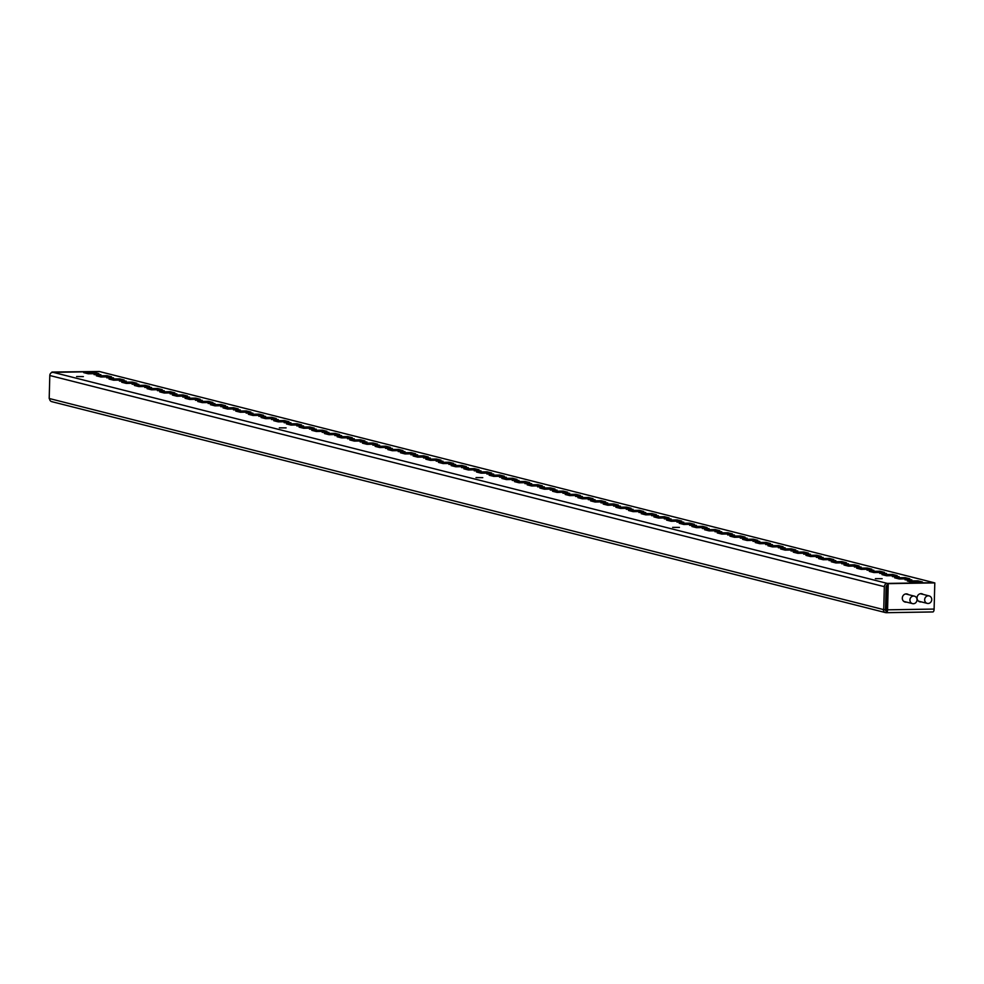 <?xml version="1.0" encoding="UTF-8"?>
<svg xmlns="http://www.w3.org/2000/svg" width="984" height="984" viewBox="0 0 984 984"><rect width="100%" height="100%" fill="white"/><g stroke="black" fill="none" stroke-linecap="round" stroke-linejoin="round"><path stroke-width="1.48" d="M904.739 601.962A4.17 3.813 104.2 0 0 905.846 601.925M906.608 602.122A4.17 3.813 -75.8 0 1 902.303 598.087A4.17 3.813 -75.8 0 1 908.503 594.656M919.462 601.716A4.17 3.813 104.2 0 0 920.581 601.691M921.344 601.888A4.17 3.813 -75.8 0 1 917.039 597.854A4.17 3.813 -75.8 0 1 923.226 594.422M138.867 384.289L132.102 384.252L138.867 384.289M164.205 390.697L157.44 390.66L164.205 390.697M83.369 376.589L76.592 376.54L83.369 376.589M286.11 427.88L279.333 427.843L286.11 427.88M482.763 477.646L475.998 477.597L482.763 477.646M882.168 578.69L875.391 578.654L882.168 578.69M679.427 527.399L672.65 527.362L679.427 527.399M100.86 374.67L94.083 374.633L100.86 374.67M113.529 377.881L106.752 377.831L113.529 377.881M126.198 381.079L119.433 381.042L126.198 381.079M176.886 393.907L170.109 393.871L176.886 393.907M189.555 397.106L182.79 397.069L189.555 397.106M202.224 400.316L195.459 400.279L202.224 400.316M214.893 403.526L208.128 403.477L214.893 403.526M227.562 406.724L220.797 406.687L227.562 406.724M240.244 409.934L233.466 409.897L240.244 409.934M252.913 413.145L246.135 413.096L252.913 413.145M265.582 416.343L258.817 416.306L265.582 416.343M278.251 419.553L271.486 419.516L278.251 419.553M290.92 422.763L284.155 422.714L290.92 422.763M303.601 425.961L296.824 425.924L303.601 425.961M316.27 429.172L309.493 429.135L316.27 429.172M328.939 432.382L322.174 432.333L328.939 432.382M341.608 435.58L334.843 435.543L341.608 435.58M354.277 438.79L347.512 438.753L354.277 438.79M366.946 442.001L360.181 441.951L366.946 442.001M379.627 445.198L372.85 445.162L379.627 445.198M392.296 448.409L385.531 448.372L392.296 448.409M404.965 451.619L398.2 451.57L404.965 451.619M417.634 454.817L410.869 454.78L417.634 454.817M430.303 458.027L423.538 457.99L430.303 458.027M442.984 461.225L436.207 461.188L442.984 461.225M455.653 464.436L448.876 464.399L455.653 464.436M468.322 467.646L461.558 467.609L468.322 467.646M480.992 470.844L474.226 470.807L480.992 470.844M493.661 474.054L486.896 474.017L493.661 474.054M506.329 477.265L499.564 477.215L506.329 477.265M519.011 480.463L512.233 480.426L519.011 480.463M531.68 483.673L524.915 483.636L531.68 483.673M544.349 486.883L537.584 486.834L544.349 486.883M557.018 490.081L550.253 490.044L557.018 490.081M569.687 493.291L562.922 493.255L569.687 493.291M582.368 496.502L575.591 496.453L582.368 496.502M595.037 499.7L588.272 499.663L595.037 499.7M607.706 502.91L600.941 502.873L607.706 502.91M620.375 506.12L613.61 506.071L620.375 506.12M633.044 509.318L626.279 509.281L633.044 509.318M645.725 512.529L638.948 512.492L645.725 512.529M658.394 515.739L651.617 515.69L658.394 515.739M671.063 518.937L664.298 518.9L671.063 518.937M683.732 522.147L676.967 522.11L683.732 522.147M696.401 525.358L689.636 525.308L696.401 525.358M709.07 528.556L702.305 528.519L709.07 528.556M721.752 531.766L714.974 531.729L721.752 531.766M734.421 534.976L727.656 534.927L734.421 534.976M747.09 538.174L740.325 538.137L747.09 538.174M759.759 541.385L752.994 541.348L759.759 541.385M772.428 544.582L765.663 544.546L772.428 544.582M785.109 547.793L778.332 547.756L785.109 547.793M797.778 551.003L791.001 550.966L797.778 551.003M810.447 554.201L803.682 554.164L810.447 554.201M823.116 557.411L816.351 557.375L823.116 557.411M835.785 560.622L829.02 560.572L835.785 560.622M848.466 563.82L841.689 563.783L848.466 563.82M861.135 567.03L854.358 566.993L861.135 567.03M873.804 570.24L867.039 570.191L873.804 570.24M886.473 573.438L879.708 573.401L886.473 573.438M899.142 576.649L892.377 576.612L899.142 576.649M911.811 579.859L905.046 579.81L911.811 579.859M151.536 387.487L144.771 387.45L151.536 387.487M883.73 609.637L884.333 586.661A3.21 2.927 -75.8 0 1 887.359 583.414L933.914 582.676L99.384 371.522L52.829 372.272A3.21 2.927 -75.8 0 0 49.803 375.507L49.2 398.495L883.73 609.637L885.502 609.613L886.104 586.624A1.279 1.168 -75.8 0 1 887.31 585.332L887.445 585.332M885.12 609.613A1.279 1.168 104.2 0 0 886.264 610.769L886.215 612.688A3.21 1.267 -90.9 0 0 886.35 612.7A3.21 1.267 -90.9 0 0 887.568 609.822L888.244 583.647L887.494 583.451L934.8 582.897L934.111 609.071A3.21 1.267 89.1 0 1 932.894 611.95A3.21 1.267 89.1 0 1 932.758 611.937L886.486 612.688M52.447 401.73A3.21 2.927 -75.8 0 1 49.581 398.582M885.674 603.167L886.978 603.192M887.002 601.962L885.698 601.987M885.797 598.124L887.101 598.457M144.98 385.285L149.543 386.429L138.941 386.601L134.377 385.445L144.98 385.285L144.956 386.503M157.661 388.483L162.212 389.639L151.61 389.812L147.046 388.655L157.661 388.483L157.625 389.713M94.304 372.456L98.867 373.613L88.252 373.785L83.689 372.628L94.304 372.456L94.267 373.686M106.973 375.667L111.536 376.811L100.921 376.983L96.37 375.827L106.973 375.667L106.936 376.884M119.642 378.865L124.205 380.021L113.603 380.193L109.04 379.037L119.642 378.865L119.605 380.095M132.311 382.075L136.874 383.231L126.272 383.403L121.709 382.247L132.311 382.075L132.286 383.305M170.33 391.693L174.894 392.85L164.279 393.022L159.715 391.866L170.33 391.693L170.293 392.923M182.999 394.892L187.563 396.048L176.96 396.22L172.397 395.064L182.999 394.892L182.963 396.122M195.668 398.102L200.232 399.258L189.629 399.43L185.066 398.274L195.668 398.102L195.644 399.332M208.337 401.312L212.901 402.468L202.298 402.628L197.735 401.484L208.337 401.312L208.313 402.542M221.019 404.51L225.57 405.666L214.967 405.838L210.404 404.682L221.019 404.51L220.982 405.74M233.688 407.72L238.251 408.877L227.636 409.049L223.073 407.893L233.688 407.72L233.651 408.95M246.357 410.931L250.92 412.087L240.305 412.247L235.754 411.103L246.357 410.931L246.32 412.161M259.026 414.129L263.589 415.285L252.986 415.457L248.423 414.301L259.026 414.129L258.989 415.359M271.695 417.339L276.258 418.495L265.655 418.667L261.092 417.511L271.695 417.339L271.67 418.569M284.364 420.549L288.927 421.706L278.324 421.865L273.761 420.721L284.364 420.549L284.339 421.779M297.045 423.747L301.608 424.904L290.993 425.076L286.43 423.919L297.045 423.747L297.008 424.977M309.714 426.958L314.277 428.114L303.662 428.286L299.111 427.13L309.714 426.958L309.677 428.188M322.383 430.168L326.946 431.324L316.344 431.484L311.78 430.34L322.383 430.168L322.346 431.398M335.052 433.366L339.615 434.522L329.013 434.694L324.449 433.538L335.052 433.366L335.027 434.596M347.721 436.576L352.284 437.732L341.682 437.905L337.118 436.748L347.721 436.576L347.696 437.806M360.402 439.786L364.953 440.93L354.351 441.103L349.787 439.946L360.402 439.786L360.365 441.004M373.071 442.984L377.635 444.141L367.02 444.313L362.456 443.157L373.071 442.984L373.034 444.214M385.74 446.195L390.304 447.351L379.701 447.523L375.138 446.367L385.74 446.195L385.703 447.425M398.409 449.405L402.973 450.549L392.37 450.721L387.807 449.565L398.409 449.405L398.385 450.623M411.078 452.603L415.642 453.759L405.039 453.932L400.476 452.775L411.078 452.603L411.054 453.833M423.76 455.813L428.311 456.97L417.708 457.142L413.145 455.986L423.76 455.813L423.723 457.043M436.429 459.024L440.992 460.168L430.377 460.34L425.814 459.184L436.429 459.024L436.392 460.241M449.098 462.222L453.661 463.378L443.046 463.55L438.495 462.394L449.098 462.222L449.061 463.452M461.767 465.432L466.33 466.588L455.727 466.76L451.164 465.604L461.767 465.432L461.73 466.662M474.436 468.642L478.999 469.786L468.396 469.958L463.833 468.802L474.436 468.642L474.411 469.86M487.105 471.84L491.668 472.997L481.065 473.169L476.502 472.012L487.105 471.84L487.08 473.07M499.786 475.051L504.349 476.207L493.734 476.379L489.171 475.223L499.786 475.051L499.749 476.281M512.455 478.249L517.018 479.405L506.403 479.577L501.852 478.421L512.455 478.249L512.418 479.479M525.124 481.459L529.687 482.615L519.085 482.787L514.521 481.631L525.124 481.459L525.087 482.689M537.793 484.669L542.356 485.825L531.754 485.985L527.19 484.841L537.793 484.669L537.768 485.899M550.462 487.867L555.025 489.023L544.423 489.196L539.859 488.039L550.462 487.867L550.437 489.097M563.143 491.077L567.694 492.234L557.092 492.406L552.528 491.25L563.143 491.077L563.106 492.308M575.812 494.288L580.375 495.444L569.761 495.604L565.197 494.46L575.812 494.288L575.775 495.518M588.481 497.486L593.044 498.642L582.442 498.814L577.879 497.658L588.481 497.486L588.444 498.716M601.15 500.696L605.713 501.852L595.111 502.024L590.548 500.868L601.15 500.696L601.126 501.926M613.819 503.906L618.382 505.063L607.78 505.222L603.217 504.079L613.819 503.906L613.795 505.136M626.5 507.104L631.051 508.261L620.449 508.433L615.886 507.277L626.5 507.104L626.464 508.334M639.169 510.315L643.733 511.471L633.118 511.643L628.555 510.487L639.169 510.315L639.133 511.545M651.839 513.525L656.402 514.669L645.787 514.841L641.236 513.697L651.839 513.525L651.802 514.743M664.507 516.723L669.071 517.879L658.468 518.051L653.905 516.895L664.507 516.723L664.471 517.953M677.176 519.933L681.74 521.089L671.137 521.262L666.574 520.106L677.176 519.933L677.152 521.163M689.846 523.144L694.409 524.288L683.806 524.46L679.243 523.303L689.846 523.144L689.821 524.361M702.527 526.342L707.078 527.498L696.475 527.67L691.912 526.514L702.527 526.342L702.49 527.572M715.196 529.552L719.759 530.708L709.144 530.88L704.593 529.724L715.196 529.552L715.159 530.782M727.865 532.762L732.428 533.906L721.826 534.078L717.262 532.922L727.865 532.762L727.828 533.98M740.534 535.96L745.097 537.116L734.495 537.289L729.931 536.132L740.534 535.96L740.509 537.19M753.203 539.171L757.766 540.327L747.163 540.499L742.6 539.343L753.203 539.171L753.178 540.4M765.884 542.381L770.435 543.525L759.832 543.697L755.269 542.541L765.884 542.381L765.847 543.598M778.553 545.579L783.116 546.735L772.501 546.907L767.938 545.751L778.553 545.579L778.516 546.809M791.222 548.789L795.785 549.945L785.171 550.117L780.62 548.961L791.222 548.789L791.185 550.019M803.891 551.987L808.454 553.143L797.852 553.316L793.288 552.159L803.891 551.987L803.854 553.217M816.56 555.197L821.123 556.354L810.521 556.526L805.957 555.37L816.56 555.197L816.536 556.427M829.229 558.408L833.792 559.564L823.19 559.724L818.626 558.58L829.229 558.408L829.204 559.638M841.91 561.606L846.474 562.762L835.859 562.934L831.296 561.778L841.91 561.606L841.874 562.836M854.579 564.816L859.143 565.972L848.528 566.144L843.977 564.988L854.579 564.816L854.543 566.046M867.248 568.026L871.812 569.183L861.209 569.342L856.646 568.198L867.248 568.026L867.211 569.256M879.917 571.224L884.481 572.38L873.878 572.553L869.315 571.397L879.917 571.224L879.893 572.454M892.586 574.435L897.15 575.591L886.547 575.763L881.984 574.607L892.586 574.435L892.562 575.665M905.268 577.645L909.819 578.801L899.216 578.961L894.653 577.817L905.268 577.645L905.231 578.875M922.5 581.999L911.885 582.171L907.322 581.015L917.937 580.843L922.5 581.999M883.349 609.539A3.21 2.927 104.2 0 0 886.215 612.688M885.723 610.634L886.805 609.625L887.494 583.451M888.244 583.647L934.8 582.897M907.74 594.471A4.17 3.813 104.2 0 0 906.768 593.918M922.463 594.225A4.17 3.813 104.2 0 0 921.504 593.672M99.249 371.522L51.931 372.432M51.943 372.05L99.261 371.485M917.937 580.843L917.9 582.073M911.442 603.118A3.85 3.518 -75.8 0 1 914.431 596.156A3.85 3.518 -75.8 0 1 916.682 601.384A3.85 3.518 -75.8 0 1 911.442 603.118M905.329 594.016A3.85 3.518 -75.8 0 1 906.313 594.102L914.431 596.156M912.537 603.622L904.431 601.568A3.85 3.518 -75.8 0 1 903.521 601.187M926.916 603.278A3.85 3.518 -75.8 0 1 929.154 595.923A3.85 3.518 -75.8 0 1 931.565 600.72A3.85 3.518 -75.8 0 1 926.916 603.278M919.523 601.409A3.85 3.518 -75.8 0 1 918.244 600.953M920.065 593.783A3.85 3.518 -75.8 0 1 921.405 593.979M52.829 372.272L887.359 583.414M49.803 375.507L884.333 586.661M887.568 609.822L934.111 609.071M51.734 401.644L885.514 612.601M886.35 612.7L932.894 611.95M929.154 595.923L921.049 593.869M927.272 603.389L919.154 601.335"/></g></svg>
